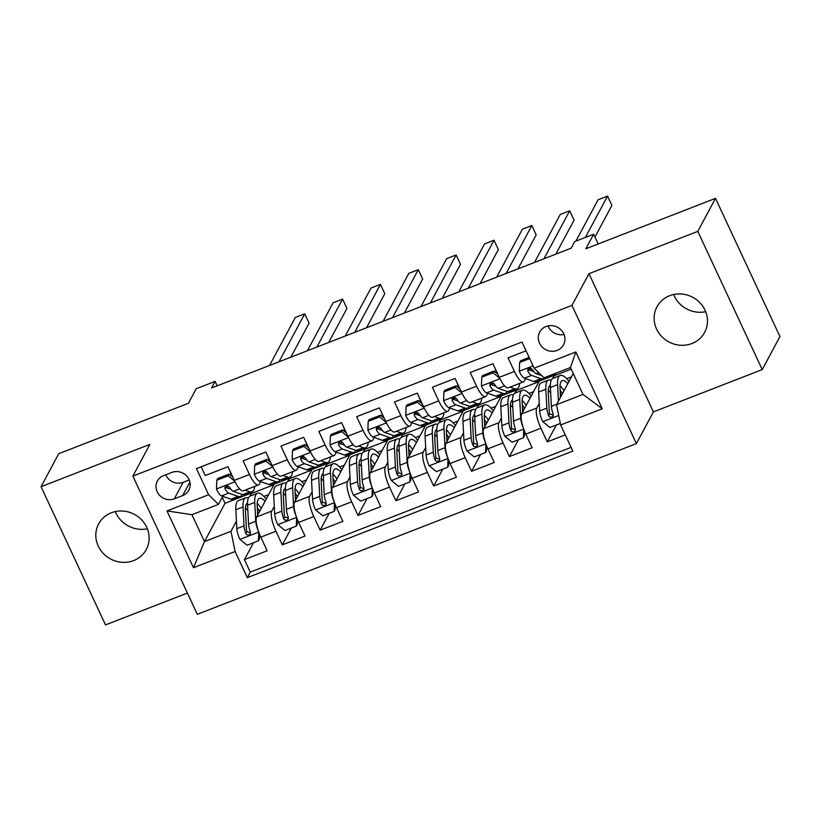 <?xml version="1.0" encoding="UTF-8"?>
<svg xmlns="http://www.w3.org/2000/svg" width="821" height="821" viewBox="0 0 821 821"><rect width="100%" height="100%" fill="white"/><g stroke="black" fill="none" stroke-linecap="round" stroke-linejoin="round"><path stroke-width="1.23" d="M669.659 295.704A27.052 25.287 -151.8 0 0 656.964 306.828A27.052 25.287 -151.8 0 0 661.634 336.415A27.052 25.287 -151.8 0 0 691.949 343.517A27.052 25.287 -151.8 0 0 704.644 332.392A27.052 25.287 -151.8 0 0 699.974 302.805A27.052 25.287 -151.8 0 0 669.659 295.704M705.67 311.682A27.052 25.287 28.2 0 1 673.651 294.513M111.338 512.766A27.052 25.287 -151.8 0 0 98.643 523.89A27.052 25.287 -151.8 0 0 103.313 553.477A27.052 25.287 -151.8 0 0 133.628 560.589A27.052 25.287 -151.8 0 0 146.323 549.465A27.052 25.287 -151.8 0 0 141.653 519.878A27.052 25.287 -151.8 0 0 111.338 512.766M147.349 528.755A27.052 25.287 28.2 0 1 115.33 511.575M546.037 326.501A13.526 12.643 -151.8 0 0 539.684 332.064A13.526 12.643 -151.8 0 0 542.024 346.852A13.526 12.643 -151.8 0 0 557.182 350.403A13.526 12.643 -151.8 0 0 563.524 344.851A13.526 12.643 -151.8 0 0 561.195 330.052A13.526 12.643 -151.8 0 0 546.037 326.501M548.028 325.906A13.526 12.643 -151.8 0 0 564.037 334.486M762.237 369.583L779.95 336.559L715.502 198.343L697.788 231.378L588.965 273.68L571.96 305.391L636.408 443.597L653.413 411.896L762.237 369.583L697.788 231.378M571.96 305.391L132.869 476.098L197.317 614.313L636.408 443.597M132.869 476.098L149.874 444.397L41.05 486.699L105.499 624.914L187.414 593.07M41.05 486.699L58.763 453.674L188.409 403.275L196.198 388.744L215.123 381.385L211.582 387.994L571.18 248.188L574.721 241.579L593.655 234.221L585.855 248.753L715.502 198.343M526.076 350.824L508.076 357.823L514.428 371.461L499.291 377.342A16.902 4.68 68.8 0 0 508.25 387.82L523.388 381.929A16.902 4.68 -111.2 0 1 514.428 371.461M499.291 377.342L492.928 363.713L470.217 372.539L476.58 386.178L461.433 392.058A16.902 4.68 68.8 0 0 470.402 402.536L485.539 396.646A16.902 4.68 -111.2 0 1 476.58 386.178M461.433 392.058L455.08 378.43L432.369 387.255L438.722 400.894L423.585 406.775A16.902 4.68 68.8 0 0 432.544 417.253L447.691 411.362A16.902 4.68 -111.2 0 1 438.722 400.894M423.585 406.775L417.232 393.146L394.521 401.972L400.874 415.611L385.737 421.491A16.902 4.68 68.8 0 0 394.696 431.969L409.833 426.078A16.902 4.68 -111.2 0 1 400.874 415.611M385.737 421.491L379.374 407.863L356.663 416.688L363.026 430.327L347.878 436.208A16.902 4.68 68.8 0 0 356.837 446.686L371.985 440.795A16.902 4.68 -111.2 0 1 363.026 430.327M347.878 436.208L341.526 422.579L318.815 431.405L325.167 445.044L310.03 450.924A16.902 4.68 68.8 0 0 318.989 461.402L334.126 455.511A16.902 4.68 -111.2 0 1 325.167 445.044M310.03 450.924L303.667 437.295L280.956 446.121L287.319 459.76L272.172 465.64A16.902 4.68 68.8 0 0 281.131 476.118L296.278 470.228A16.902 4.68 -111.2 0 1 287.319 459.76M272.172 465.64L265.819 452.012L243.108 460.838L249.461 474.476A16.902 4.68 68.8 0 0 258.42 484.944A16.902 4.68 68.8 0 0 259.262 484.133L260.616 481.609M288.12 481.311L289.382 478.263L274.235 484.154L256.665 516.912A16.902 4.68 68.8 0 0 260.801 537.139L267.153 550.778L244.442 559.604L253.484 542.743M274.286 506.403L271.802 511.031A16.902 4.68 68.8 0 0 275.938 531.249L282.301 544.887L291.342 528.026M282.301 544.887L305.012 536.062L298.649 522.423A16.902 4.68 68.8 0 1 294.523 502.195L312.093 469.438L327.23 463.547L325.465 466.851M363.826 451.878L365.078 448.83L349.941 454.721L332.372 487.479A16.902 4.68 68.8 0 0 336.507 507.706L342.86 521.345L320.149 530.171L329.19 513.31M401.674 437.162L402.937 434.114L387.789 440.005L370.22 472.763A16.902 4.68 68.8 0 0 374.355 492.99L380.718 506.629L358.007 515.455L367.049 498.593M439.522 422.446L440.785 419.398L425.647 425.288L408.078 458.046A16.902 4.68 68.8 0 0 412.214 478.274L418.566 491.912L395.855 500.738L404.897 483.877M477.381 407.729L478.643 404.681L463.496 410.572L445.926 443.33A16.902 4.68 68.8 0 0 450.062 463.557L456.414 477.196L433.704 486.022L442.745 469.16M515.229 393.013L516.491 389.965L501.354 395.855L483.785 428.613A16.902 4.68 68.8 0 0 487.91 448.841L494.273 462.48L471.562 471.305L480.603 454.444M553.087 378.296L554.349 375.248L539.202 381.139L521.633 413.897A16.902 4.68 68.8 0 0 525.768 434.124L532.121 447.763L509.41 456.589L518.451 439.728M523.388 381.929A16.902 4.68 -111.2 0 0 524.229 381.118L525.584 378.594M530.038 370.292L531.074 368.362M485.539 396.646A16.902 4.68 -111.2 0 0 486.381 395.835L487.736 393.31M492.19 385.008L493.216 383.079M447.691 411.362A16.902 4.68 -111.2 0 0 448.533 410.551L449.877 408.027M454.331 399.724L455.368 397.795M409.833 426.078A16.902 4.68 -111.2 0 0 410.674 425.268L412.029 422.743M416.483 414.441L417.52 412.511M371.985 440.795A16.902 4.68 -111.2 0 0 372.826 439.984L374.171 437.46M378.625 429.157L379.661 427.228M334.126 455.511A16.902 4.68 -111.2 0 0 334.968 454.701L336.323 452.176M340.777 443.874L341.813 441.944M296.278 470.228A16.902 4.68 -111.2 0 0 297.12 469.417L298.475 466.892M302.928 458.59L303.955 456.661M174.319 498.819L182.642 495.576A13.105 12.253 -151.8 0 0 188.789 490.188A13.105 12.253 -151.8 0 0 186.531 475.862A13.105 12.253 -151.8 0 0 171.846 472.424L163.523 475.657A13.105 12.253 -151.8 0 0 157.375 481.044A13.105 12.253 -151.8 0 0 159.633 495.371A13.105 12.253 -151.8 0 0 174.319 498.819L183.175 482.307L189.21 479.957M573.253 373.514L556.505 404.732L583.002 394.429L570.462 367.531L543.964 377.834L534.163 368.177L521.971 342.029L196.445 468.596L208.637 494.745L218.437 504.402L222.768 496.325M534.163 368.177L575.808 351.993L602.286 408.766L560.64 424.96L572.832 451.109L247.306 577.666L235.114 551.517L193.479 567.711L167.002 510.929L208.637 494.745M554.349 375.248L552.574 378.553M539.253 403.388L536.77 408.016L521.633 413.897M516.491 389.965L514.726 393.269M501.405 418.105L498.922 422.733L483.785 428.613M478.643 404.681L476.868 407.986M463.547 432.821L461.074 437.449L445.926 443.33M440.785 419.398L439.019 422.702M425.699 447.537L423.215 452.166L408.078 458.046M402.937 434.114L401.161 437.419M387.84 462.254L385.367 466.882L370.22 472.763M365.078 448.83L363.313 452.135M349.992 476.97L347.509 481.599L332.372 487.479M312.134 491.687L309.661 496.315L294.523 502.195M265.07 473.307L266.107 471.377M289.382 478.263L287.607 481.568M244.442 559.604L250.282 572.114L571.098 447.383M536.77 408.016A16.902 4.68 -111.2 0 0 540.906 428.234L547.268 441.872L565.269 434.873M509.41 456.589L503.057 442.95A16.902 4.68 -111.2 0 1 498.922 422.733M471.562 471.305L465.199 457.666A16.902 4.68 -111.2 0 1 461.074 437.449M433.704 486.022L427.351 472.383A16.902 4.68 -111.2 0 1 423.215 452.166M395.855 500.738L389.493 487.099A16.902 4.68 -111.2 0 1 385.367 466.882M358.007 515.455L351.645 501.816A16.902 4.68 -111.2 0 1 347.509 481.599M320.149 530.171L313.796 516.532A16.902 4.68 -111.2 0 1 309.661 496.315M201.155 466.759L205.25 475.554L227.961 466.728L234.324 480.357A16.902 4.68 68.8 0 0 243.283 490.835L258.42 484.944M227.222 488.023L228.248 486.094M218.437 504.402L191.94 514.695L204.48 541.593L230.978 531.29L235.114 551.517M222.245 497.31L225.026 503.283L204.48 541.593L193.479 567.711M225.026 503.283L251.524 492.98L249.758 496.284M236.438 521.119L230.978 531.29M598.191 243.96L593.655 234.221M217.196 385.808L215.123 381.385M250.261 496.028L251.524 492.98M251.698 493.359L273.937 484.708M289.556 478.643L311.795 469.992M325.968 466.595L327.23 463.547M327.405 463.927L349.643 455.275M365.253 449.21L387.491 440.559M403.111 434.494L425.35 425.842M440.959 419.777L463.198 411.126M478.817 405.061L501.056 396.41M516.666 390.344L538.904 381.693M554.524 375.628L571.211 369.132M250.282 572.114L247.306 577.666M263.921 496.448L268.621 494.622M547.268 441.872L556.31 425.011M301.769 481.732L306.479 479.905M339.617 467.016L344.327 465.189M377.475 452.299L382.186 450.472M415.323 437.583L420.034 435.756M453.182 422.866L457.882 421.04M491.03 408.15L495.74 406.323M528.888 393.433L533.588 391.607M566.736 378.717L571.447 376.89M560.64 424.96L556.505 404.732M191.94 514.695L167.002 510.929M575.808 351.993L570.462 367.531M602.286 408.766L583.002 394.429M165.811 474.764A13.105 12.253 -151.8 0 0 183.175 482.307M588.965 273.68L653.413 411.896M234.765 481.28L228.146 475.821L216.795 480.234L216.487 489.172A11.196 3.099 68.8 0 0 221.557 495.905L230.917 499.189A32.337 8.959 68.8 0 0 233.154 499.26L240.348 496.459A32.337 8.959 68.8 0 0 242.164 494.458M231.553 476.149A26.836 7.43 68.8 0 0 230.147 471.408M245.048 490.147L249.841 491.83A32.337 8.959 68.8 0 0 252.078 491.902A32.337 8.959 68.8 0 0 254.674 486.412M228.146 475.821L229.069 474.097L217.709 478.52L216.795 480.234M229.069 474.097L232.866 477.237M290.839 357.176L309.086 323.156L304.735 313.817L279.007 361.774M304.735 313.817L295.273 317.501L269.545 365.458M252.078 491.902L244.894 494.694A32.337 8.959 -111.2 0 1 242.647 494.632L233.297 491.338A11.196 3.099 -111.2 0 1 229.613 487.253L227.602 485.909L225.991 486.155L224.944 487.284L225.077 489.018A11.196 3.099 68.8 0 0 228.751 493.113L238.1 496.397A32.337 8.959 68.8 0 0 240.348 496.459M231.04 489.367L227.14 488.002A5.706 1.58 -111.2 0 1 226.093 487.12L225.077 489.018M258.246 530.705A11.196 3.099 -111.2 0 1 255.752 521.284L254.767 502.401A32.337 8.959 -111.2 0 1 257.394 493.257A32.337 8.959 -111.2 0 1 266.209 499.117M257.681 515.034L257.209 505.972A26.836 7.43 -111.2 0 1 259.385 498.378A26.836 7.43 -111.2 0 1 265.05 501.292M259.539 534.235L259.374 539.099L258.451 540.813L247.1 545.226L239.835 539.233A11.196 3.099 -111.2 0 1 236.828 528.642L235.843 509.759A32.337 8.959 -111.2 0 1 238.459 500.615L245.653 497.824A32.337 8.959 68.8 0 0 243.037 506.968L244.022 525.851A11.196 3.099 68.8 0 0 245.807 533.465L246.885 534.789L249.266 534.871L250.343 533.691L250.343 531.7A11.196 3.099 -111.2 0 1 248.558 524.085L247.573 505.202A32.337 8.959 -111.2 0 1 250.2 496.058L257.394 493.257M245.469 507.973A26.836 7.43 -111.2 0 1 247.86 510.713M258.451 540.813L258.748 532.162M259.559 511.514A32.337 8.959 68.8 0 0 257.291 507.706M248.373 498.08A32.337 8.959 68.8 0 0 245.653 497.824M261.222 508.425A26.836 7.43 68.8 0 0 257.199 503.417M250.518 532.942L246.823 531.567A5.706 1.58 -111.2 0 1 246.454 529.412L245.469 510.529A26.836 7.43 -111.2 0 1 247.532 502.996M257.486 511.432A26.836 7.43 -111.2 0 1 258.615 513.289M272.613 466.564L266.004 461.104L254.643 465.517L254.346 474.456A11.196 3.099 68.8 0 0 259.415 481.188L268.765 484.472A32.337 8.959 68.8 0 0 271.012 484.544L278.206 481.742A32.337 8.959 68.8 0 0 280.023 479.741M269.401 461.433A26.836 7.43 68.8 0 0 268.005 456.692M282.896 475.431L287.689 477.114A32.337 8.959 68.8 0 0 289.936 477.186A32.337 8.959 68.8 0 0 292.522 471.695M266.004 461.104L266.917 459.38L255.567 463.803L254.643 465.517M266.917 459.38L270.714 462.521M328.698 342.46L346.944 308.439L342.583 299.101L316.865 347.057M342.583 299.101L333.121 302.785L307.403 350.741M289.936 477.186L282.742 479.977A32.337 8.959 -111.2 0 1 280.495 479.916L271.146 476.621A11.196 3.099 -111.2 0 1 267.472 472.537L265.45 471.192L263.839 471.439L262.792 472.568L262.925 474.302A11.196 3.099 68.8 0 0 266.609 478.397L275.959 481.681A32.337 8.959 68.8 0 0 278.206 481.742M268.898 474.651L264.998 473.286A5.706 1.58 -111.2 0 1 263.952 472.403L262.925 474.302M310.461 451.848L303.852 446.388L292.492 450.801L292.194 459.739A11.196 3.099 68.8 0 0 297.264 466.472L306.613 469.756A32.337 8.959 68.8 0 0 308.86 469.828L316.054 467.026A32.337 8.959 68.8 0 0 317.871 465.025M307.249 446.716A26.836 7.43 68.8 0 0 305.853 441.975M320.754 460.714L325.547 462.397A32.337 8.959 68.8 0 0 327.784 462.469A32.337 8.959 68.8 0 0 330.381 456.979M303.852 446.388L304.776 444.664L293.415 449.087L292.492 450.801M304.776 444.664L308.573 447.804M366.546 327.743L384.792 293.723L380.441 284.384L354.713 332.341M380.441 284.384L370.979 288.068L345.251 336.025M327.784 462.469L320.601 465.261A32.337 8.959 -111.2 0 1 318.353 465.199L309.004 461.905A11.196 3.099 -111.2 0 1 305.32 457.82L303.308 456.476L301.687 456.722L300.64 457.851L300.784 459.586A11.196 3.099 68.8 0 0 304.458 463.68L313.807 466.964A32.337 8.959 68.8 0 0 316.054 467.026M306.746 459.934L302.846 458.57A5.706 1.58 -111.2 0 1 301.8 457.687L300.784 459.586M348.32 437.131L341.7 431.672L330.35 436.084L330.042 445.023A11.196 3.099 68.8 0 0 335.122 451.755L344.471 455.039A32.337 8.959 68.8 0 0 346.719 455.111L353.902 452.309A32.337 8.959 68.8 0 0 355.729 450.308M345.107 432A26.836 7.43 68.8 0 0 343.712 427.259M358.603 445.998L363.395 447.681A32.337 8.959 68.8 0 0 365.643 447.753A32.337 8.959 68.8 0 0 368.229 442.262M341.7 431.672L342.624 429.947L331.274 434.371L330.35 436.084M342.624 429.947L346.421 433.088M404.394 313.027L422.641 279.007L418.289 269.668L392.571 317.624M418.289 269.668L408.827 273.352L383.109 321.309M365.643 447.753L358.449 450.544A32.337 8.959 -111.2 0 1 356.201 450.483L346.852 447.188A11.196 3.099 -111.2 0 1 343.178 443.104L341.156 441.76L339.545 442.006L338.498 443.135L338.632 444.869A11.196 3.099 68.8 0 0 342.306 448.964L351.665 452.248A32.337 8.959 68.8 0 0 353.902 452.309M344.604 445.218L340.705 443.853A5.706 1.58 -111.2 0 1 339.648 442.971L338.632 444.869M386.168 422.415L379.559 416.955L368.198 421.368L367.9 430.307A11.196 3.099 68.8 0 0 372.97 437.039L382.319 440.323A32.337 8.959 68.8 0 0 384.567 440.395L391.761 437.593A32.337 8.959 68.8 0 0 393.577 435.592M382.955 417.284A26.836 7.43 68.8 0 0 381.56 412.542M396.461 431.282L401.243 432.965A32.337 8.959 68.8 0 0 403.491 433.036A32.337 8.959 68.8 0 0 406.087 427.546M379.559 416.955L380.482 415.231L369.122 419.654L368.198 421.368M380.482 415.231L384.279 418.371M442.252 298.31L460.499 264.29L456.137 254.951L430.42 302.908M456.137 254.951L446.675 258.636L420.957 306.592M403.491 433.036L396.297 435.828A32.337 8.959 -111.2 0 1 394.059 435.766L384.7 432.472A11.196 3.099 -111.2 0 1 381.026 428.388L379.004 427.043L377.393 427.289L376.346 428.418L376.48 430.153A11.196 3.099 68.8 0 0 380.164 434.247L389.513 437.531A32.337 8.959 68.8 0 0 391.761 437.593M382.453 430.502L378.553 429.137A5.706 1.58 -111.2 0 1 377.506 428.254L376.48 430.153M296.094 515.988A11.196 3.099 -111.2 0 1 293.61 506.567L292.615 487.684A32.337 8.959 -111.2 0 1 295.242 478.54A32.337 8.959 -111.2 0 1 304.068 484.4M295.529 500.317L295.057 491.256A26.836 7.43 -111.2 0 1 297.233 483.661A26.836 7.43 -111.2 0 1 302.898 486.576M297.397 519.519L297.233 524.383L296.309 526.097L284.949 530.51L277.683 524.516A11.196 3.099 -111.2 0 1 274.676 513.925L273.691 495.042A32.337 8.959 -111.2 0 1 276.318 485.899L283.512 483.107A32.337 8.959 68.8 0 0 280.885 492.251L281.87 511.134A11.196 3.099 68.8 0 0 283.656 518.749L284.743 520.073L287.124 520.155L288.192 518.975L288.202 516.984A11.196 3.099 -111.2 0 1 286.416 509.369L285.431 490.486A32.337 8.959 -111.2 0 1 288.048 481.342L295.242 478.54M283.317 493.257A26.836 7.43 -111.2 0 1 285.718 495.997M296.309 526.097L296.597 517.446M297.418 496.797A32.337 8.959 68.8 0 0 295.15 492.99M286.221 483.364A32.337 8.959 68.8 0 0 283.512 483.107M299.07 493.708A26.836 7.43 68.8 0 0 295.047 488.7M288.376 518.225L284.671 516.85A5.706 1.58 -111.2 0 1 284.312 514.695L283.327 495.812A26.836 7.43 -111.2 0 1 285.39 488.279M295.344 496.715A26.836 7.43 -111.2 0 1 296.463 498.573M333.952 501.272A11.196 3.099 -111.2 0 1 331.458 491.851L330.473 472.968A32.337 8.959 -111.2 0 1 333.1 463.824A32.337 8.959 -111.2 0 1 341.916 469.684M333.377 485.601L332.905 476.539A26.836 7.43 -111.2 0 1 335.091 468.945A26.836 7.43 -111.2 0 1 340.756 471.859M335.245 504.802L335.081 509.667L334.157 511.38L322.807 515.793L315.531 509.8A11.196 3.099 -111.2 0 1 312.534 499.209L311.549 480.326A32.337 8.959 -111.2 0 1 314.166 471.182L321.36 468.391A32.337 8.959 68.8 0 0 318.733 477.535L319.728 496.418A11.196 3.099 68.8 0 0 321.504 504.032L322.591 505.356L324.972 505.438L326.05 504.258L326.05 502.267A11.196 3.099 -111.2 0 1 324.264 494.653L323.279 475.77A32.337 8.959 -111.2 0 1 325.906 466.626L333.1 463.824M321.165 478.54A26.836 7.43 -111.2 0 1 323.566 481.28M334.157 511.38L334.455 502.729M335.266 482.081A32.337 8.959 68.8 0 0 332.998 478.274M324.069 468.647A32.337 8.959 68.8 0 0 321.36 468.391M336.928 478.992A26.836 7.43 68.8 0 0 332.905 473.984M326.224 503.509L322.53 502.134A5.706 1.58 -111.2 0 1 322.16 499.979L321.175 481.096A26.836 7.43 -111.2 0 1 323.238 473.563M333.193 481.999A26.836 7.43 -111.2 0 1 334.311 483.856M371.8 486.555A11.196 3.099 -111.2 0 1 369.306 477.134L368.321 458.251A32.337 8.959 -111.2 0 1 370.948 449.108A32.337 8.959 -111.2 0 1 379.764 454.967M371.236 470.885L370.764 461.823A26.836 7.43 -111.2 0 1 372.939 454.229A26.836 7.43 -111.2 0 1 378.604 457.143M373.093 490.086L372.929 494.95L372.016 496.664L360.655 501.077L353.389 495.084A11.196 3.099 -111.2 0 1 350.382 484.493L349.397 465.61A32.337 8.959 -111.2 0 1 352.024 456.466L359.218 453.674A32.337 8.959 68.8 0 0 356.591 462.818L357.576 481.701A11.196 3.099 68.8 0 0 359.362 489.316L360.45 490.64L362.831 490.722L363.898 489.542L363.898 487.551A11.196 3.099 -111.2 0 1 362.123 479.936L361.137 461.053A32.337 8.959 -111.2 0 1 363.754 451.909L370.948 449.108M359.023 463.824A26.836 7.43 -111.2 0 1 361.425 466.564M372.016 496.664L372.303 488.013M373.124 467.365A32.337 8.959 68.8 0 0 370.856 463.557M361.928 453.931A32.337 8.959 68.8 0 0 359.218 453.674M374.776 464.276A26.836 7.43 68.8 0 0 370.753 459.267M364.072 488.793L360.378 487.417A5.706 1.58 -111.2 0 1 360.009 485.262L359.023 466.379A26.836 7.43 -111.2 0 1 361.096 458.847M371.051 467.282A26.836 7.43 -111.2 0 1 372.17 469.14M409.648 471.839A11.196 3.099 -111.2 0 1 407.165 462.418L406.179 443.535A32.337 8.959 -111.2 0 1 408.796 434.391A32.337 8.959 -111.2 0 1 417.622 440.251M409.084 456.168L408.612 447.106A26.836 7.43 -111.2 0 1 410.787 439.512A26.836 7.43 -111.2 0 1 416.452 442.427M410.952 475.369L410.787 480.234L409.864 481.948L398.513 486.36L391.237 480.367A11.196 3.099 -111.2 0 1 388.241 469.776L387.255 450.893A32.337 8.959 -111.2 0 1 389.872 441.749L397.066 438.958A32.337 8.959 68.8 0 0 394.439 448.102L395.424 466.985A11.196 3.099 68.8 0 0 397.21 474.6L398.298 475.923L400.679 476.006L401.756 474.825L401.756 472.834A11.196 3.099 -111.2 0 1 399.971 465.22L398.985 446.337A32.337 8.959 -111.2 0 1 401.613 437.193L408.796 434.391M396.871 449.108A26.836 7.43 -111.2 0 1 399.273 451.848M409.864 481.948L410.151 473.296M410.972 452.648A32.337 8.959 68.8 0 0 408.704 448.841M399.776 439.214A32.337 8.959 68.8 0 0 397.066 438.958M412.635 449.559A26.836 7.43 68.8 0 0 408.612 444.551M401.931 474.076L398.236 472.701A5.706 1.58 -111.2 0 1 397.867 470.546L396.882 451.663A26.836 7.43 -111.2 0 1 398.944 444.13M408.899 452.566A26.836 7.43 -111.2 0 1 410.018 454.424M424.026 407.698L417.407 402.239L406.056 406.652L405.748 415.59A11.196 3.099 68.8 0 0 410.818 422.322L420.178 425.606A32.337 8.959 68.8 0 0 422.415 425.678L429.609 422.877A32.337 8.959 68.8 0 0 431.436 420.875M420.814 402.567A26.836 7.43 68.8 0 0 419.408 397.826M434.309 416.565L439.102 418.248A32.337 8.959 68.8 0 0 441.349 418.32A32.337 8.959 68.8 0 0 443.935 412.83M417.407 402.239L418.33 400.515L406.97 404.938L406.056 406.652M418.33 400.515L422.127 403.655M480.1 283.594L498.347 249.574L493.996 240.235L468.278 288.192M493.996 240.235L484.534 243.919L458.806 291.876M441.349 418.32L434.155 421.111A32.337 8.959 -111.2 0 1 431.908 421.05L422.558 417.756A11.196 3.099 -111.2 0 1 418.884 413.671L416.863 412.327L415.252 412.573L414.205 413.702L414.338 415.436A11.196 3.099 68.8 0 0 418.012 419.531L427.361 422.815A32.337 8.959 68.8 0 0 429.609 422.877M420.301 415.785L416.401 414.42A5.706 1.58 -111.2 0 1 415.354 413.538L414.338 415.436M447.507 457.123A11.196 3.099 -111.2 0 1 445.013 447.702L444.028 428.819A32.337 8.959 -111.2 0 1 446.655 419.675A32.337 8.959 -111.2 0 1 455.47 425.535M446.942 441.452L446.47 432.39A26.836 7.43 -111.2 0 1 448.646 424.796A26.836 7.43 -111.2 0 1 454.311 427.71M448.8 460.653L448.635 465.517L447.712 467.231L436.362 471.644L429.096 465.651A11.196 3.099 -111.2 0 1 426.089 455.06L425.104 436.177A32.337 8.959 -111.2 0 1 427.731 427.033L434.914 424.241A32.337 8.959 68.8 0 0 432.298 433.385L433.283 452.268A11.196 3.099 68.8 0 0 435.068 459.883L436.146 461.207L438.537 461.289L439.604 460.109L439.604 458.118A11.196 3.099 -111.2 0 1 437.819 450.503L436.834 431.62A32.337 8.959 -111.2 0 1 439.461 422.476L446.655 419.675M434.73 434.391A26.836 7.43 -111.2 0 1 437.121 437.131M447.712 467.231L448.009 458.58M448.82 437.932A32.337 8.959 68.8 0 0 446.552 434.124M437.634 424.498A32.337 8.959 68.8 0 0 434.914 424.241M450.483 434.843A26.836 7.43 68.8 0 0 446.46 429.835M439.779 459.36L436.084 457.985A5.706 1.58 -111.2 0 1 435.715 455.829L434.73 436.946A26.836 7.43 -111.2 0 1 436.793 429.414M446.747 437.85A26.836 7.43 -111.2 0 1 447.876 439.707M461.874 392.982L455.265 387.522L443.904 391.935L443.607 400.874A11.196 3.099 68.8 0 0 448.677 407.606L458.026 410.89A32.337 8.959 68.8 0 0 460.273 410.962L467.467 408.16A32.337 8.959 68.8 0 0 469.284 406.159M458.662 387.851A26.836 7.43 68.8 0 0 457.266 383.109M472.157 401.849L476.95 403.532A32.337 8.959 68.8 0 0 479.197 403.604A32.337 8.959 68.8 0 0 481.783 398.113M455.265 387.522L456.178 385.798L444.828 390.221L443.904 391.935M456.178 385.798L459.976 388.938M517.959 268.878L536.205 234.857L531.844 225.518L506.126 273.475M531.844 225.518L522.382 229.203L496.664 277.159M479.197 403.604L472.003 406.395A32.337 8.959 -111.2 0 1 469.756 406.333L460.407 403.039A11.196 3.099 -111.2 0 1 456.733 398.955L454.711 397.61L453.1 397.857L452.053 398.985L452.186 400.72A11.196 3.099 68.8 0 0 455.871 404.815L465.22 408.099A32.337 8.959 68.8 0 0 467.467 408.16M458.159 401.069L454.259 399.704A5.706 1.58 -111.2 0 1 453.213 398.821L452.186 400.72M485.355 442.406A11.196 3.099 -111.2 0 1 482.871 432.985L481.886 414.102A32.337 8.959 -111.2 0 1 484.503 404.958A32.337 8.959 -111.2 0 1 493.329 410.818M484.79 426.735L484.318 417.673A26.836 7.43 -111.2 0 1 486.494 410.079A26.836 7.43 -111.2 0 1 492.159 412.994M486.658 445.936L486.494 450.801L485.57 452.515L474.21 456.928L466.944 450.934A11.196 3.099 -111.2 0 1 463.937 440.343L462.952 421.46A32.337 8.959 -111.2 0 1 465.579 412.316L472.773 409.525A32.337 8.959 68.8 0 0 470.146 418.669L471.131 437.552A11.196 3.099 68.8 0 0 472.917 445.167L474.004 446.491L476.385 446.573L477.453 445.393L477.463 443.402A11.196 3.099 -111.2 0 1 475.677 435.787L474.692 416.904A32.337 8.959 -111.2 0 1 477.309 407.76L484.503 404.958M472.578 419.675A26.836 7.43 -111.2 0 1 474.979 422.415M485.57 452.515L485.858 443.863M486.679 423.215A32.337 8.959 68.8 0 0 484.411 419.408M475.482 409.782A32.337 8.959 68.8 0 0 472.773 409.525M488.331 420.126A26.836 7.43 68.8 0 0 484.308 415.118M477.637 444.643L473.933 443.268A5.706 1.58 -111.2 0 1 473.573 441.113L472.588 422.23A26.836 7.43 -111.2 0 1 474.651 414.697M484.606 423.133A26.836 7.43 -111.2 0 1 485.724 424.991M499.722 378.265L493.113 372.806L481.753 377.219L481.455 386.157A11.196 3.099 68.8 0 0 486.525 392.89L495.874 396.174A32.337 8.959 68.8 0 0 498.121 396.245L505.315 393.444A32.337 8.959 68.8 0 0 507.132 391.443M496.51 373.134A26.836 7.43 68.8 0 0 495.114 368.393M510.015 387.132L514.808 388.815A32.337 8.959 68.8 0 0 517.045 388.887A32.337 8.959 68.8 0 0 519.642 383.397M493.113 372.806L494.037 371.082L482.676 375.505L481.753 377.219M494.037 371.082L497.834 374.222M555.807 254.161L574.053 220.141L569.702 210.802L543.974 258.759M569.702 210.802L560.24 214.486L534.512 262.443M517.045 388.887L509.862 391.679A32.337 8.959 -111.2 0 1 507.614 391.617L498.265 388.323A11.196 3.099 -111.2 0 1 494.581 384.238L492.569 382.894L490.948 383.14L489.911 384.269L490.045 386.003A11.196 3.099 68.8 0 0 493.719 390.098L503.068 393.382A32.337 8.959 68.8 0 0 505.315 393.444M496.007 386.352L492.107 384.987A5.706 1.58 -111.2 0 1 491.061 384.105L490.045 386.003M523.213 427.69A11.196 3.099 -111.2 0 1 520.719 418.269L519.734 399.386A32.337 8.959 -111.2 0 1 522.361 390.242A32.337 8.959 -111.2 0 1 531.177 396.102M522.649 412.019L522.166 402.957A26.836 7.43 -111.2 0 1 524.352 395.363A26.836 7.43 -111.2 0 1 530.017 398.277M524.506 431.22L524.342 436.084L523.418 437.798L512.068 442.211L504.802 436.218A11.196 3.099 -111.2 0 1 501.795 425.627L500.81 406.744A32.337 8.959 -111.2 0 1 503.427 397.6L510.621 394.809A32.337 8.959 68.8 0 0 508.004 403.953L508.989 422.836A11.196 3.099 68.8 0 0 510.775 430.45L511.852 431.774L514.233 431.856L515.311 430.676L515.311 428.685A11.196 3.099 -111.2 0 1 513.525 421.07L512.54 402.187A32.337 8.959 -111.2 0 1 515.167 393.043L522.361 390.242M510.426 404.958A26.836 7.43 -111.2 0 1 512.827 407.698M523.418 437.798L523.716 429.147M524.527 408.499A32.337 8.959 68.8 0 0 522.259 404.691M513.341 395.065A32.337 8.959 68.8 0 0 510.621 394.809M526.189 405.41A26.836 7.43 68.8 0 0 522.166 400.402M515.485 429.927L511.791 428.552A5.706 1.58 -111.2 0 1 511.421 426.397L510.436 407.514A26.836 7.43 -111.2 0 1 512.499 399.981M522.454 408.417A26.836 7.43 -111.2 0 1 523.572 410.274M529.689 358.582L519.611 362.502L519.313 371.441A11.196 3.099 68.8 0 0 524.383 378.173L533.732 381.457A32.337 8.959 68.8 0 0 535.98 381.529L543.163 378.727A32.337 8.959 68.8 0 0 544.497 377.629M553.18 374.253A32.337 8.959 68.8 0 0 554.904 374.171A32.337 8.959 68.8 0 0 556.228 373.073M529.155 357.433L520.535 360.788L519.611 362.502M594.958 237.023L611.902 205.424L607.55 196.086L585.373 237.443M607.55 196.086L598.088 199.77L575.911 241.117M541.655 375.556L536.113 373.606A11.196 3.099 -111.2 0 1 532.439 369.522L530.417 368.177L528.806 368.424L527.759 369.553L527.893 371.287A11.196 3.099 68.8 0 0 531.567 375.382L540.926 378.666A32.337 8.959 68.8 0 0 543.163 378.727M554.904 374.171L547.71 376.962A32.337 8.959 -111.2 0 1 545.996 377.055M533.866 371.636L529.966 370.271A5.706 1.58 -111.2 0 1 528.919 369.388L527.893 371.287M560.497 397.302L560.025 388.241A26.836 7.43 -111.2 0 1 562.2 380.646A26.836 7.43 -111.2 0 1 567.865 383.561M558.444 401.12L557.582 384.669A32.337 8.959 -111.2 0 1 560.209 375.525A32.337 8.959 -111.2 0 1 569.025 381.385M560.333 423.451L549.916 427.495L542.65 421.501A11.196 3.099 -111.2 0 1 539.643 410.911L538.658 392.028A32.337 8.959 -111.2 0 1 541.285 382.884L548.479 380.092A32.337 8.959 68.8 0 0 545.852 389.236L546.837 408.119A11.196 3.099 68.8 0 0 548.623 415.734L549.711 417.058L552.092 417.14L553.159 415.96L553.169 413.969A11.196 3.099 -111.2 0 1 551.384 406.354L550.398 387.471A32.337 8.959 -111.2 0 1 553.015 378.327L560.209 375.525M548.284 390.242A26.836 7.43 -111.2 0 1 550.686 392.982M562.385 393.782A32.337 8.959 68.8 0 0 560.117 389.975M551.189 380.349A32.337 8.959 68.8 0 0 548.479 380.092M564.037 390.693A26.836 7.43 68.8 0 0 560.014 385.685M553.344 415.21L549.639 413.835A5.706 1.58 -111.2 0 1 549.28 411.68L548.284 392.797A26.836 7.43 -111.2 0 1 550.357 385.265M560.312 393.7A26.836 7.43 -111.2 0 1 561.431 395.558M271.802 511.031L256.665 516.912M275.938 531.249L260.801 537.139M540.906 428.234L525.768 434.124M503.057 442.95L487.91 448.841M465.199 457.666L450.062 463.557M427.351 472.383L412.214 478.274M389.493 487.099L374.355 492.99M351.645 501.816L336.507 507.706M313.796 516.532L298.649 522.423M249.461 474.476L234.324 480.357M189.877 482.091L182.642 495.576M235.001 481.763L216.498 488.957M238.1 496.397L230.917 499.189M249.841 491.83L242.647 494.632M228.751 493.113L221.557 495.905M239.609 488.885L233.297 491.338M240.009 539.376L258.728 532.1M247.573 505.202L254.767 502.401M235.843 509.759L243.037 506.968M248.558 524.085L255.752 521.284M236.828 528.642L244.022 525.851M246.823 531.567L245.807 533.465M272.849 467.046L254.346 474.24M275.959 481.681L268.765 484.472M287.689 477.114L280.495 479.916M266.609 478.397L259.415 481.188M277.457 474.169L271.146 476.621M310.707 452.33L292.204 459.524M313.807 466.964L306.613 469.756M325.547 462.397L318.353 465.199M304.458 463.68L297.264 466.472M315.315 459.452L309.004 461.905M348.556 437.614L330.052 444.808M351.665 452.248L344.471 455.039M363.395 447.681L356.201 450.483M342.306 448.964L335.122 451.755M353.163 444.736L346.852 447.188M386.404 422.897L367.911 430.091M389.513 437.531L382.319 440.323M401.243 432.965L394.059 435.766M380.164 434.247L372.97 437.039M391.022 430.019L384.7 432.472M277.867 524.66L296.576 517.384M285.431 490.486L292.615 487.684M273.691 495.042L280.885 492.251M286.416 509.369L293.61 506.567M274.676 513.925L281.87 511.134M284.671 516.85L283.656 518.749M315.716 509.944L334.434 502.668M323.279 475.77L330.473 472.968M311.549 480.326L318.733 477.535M324.264 494.653L331.458 491.851M312.534 499.209L319.728 496.418M322.53 502.134L321.504 504.032M353.574 495.227L372.282 487.951M361.137 461.053L368.321 458.251M349.397 465.61L356.591 462.818M362.123 479.936L369.306 477.134M350.382 484.493L357.576 481.701M360.378 487.417L359.362 489.316M391.422 480.511L410.141 473.235M398.985 446.337L406.179 443.535M387.255 450.893L394.439 448.102M399.971 465.22L407.165 462.418M388.241 469.776L395.424 466.985M398.236 472.701L397.21 474.6M424.262 408.181L405.759 415.375M427.361 422.815L420.178 425.606M439.102 418.248L431.908 421.05M418.012 419.531L410.818 422.322M428.87 415.303L422.558 417.756M429.27 465.794L447.989 458.518M436.834 431.62L444.028 428.819M425.104 436.177L432.298 433.385M437.819 450.503L445.013 447.702M426.089 455.06L433.283 452.268M436.084 457.985L435.068 459.883M462.11 393.464L443.607 400.658M465.22 408.099L458.026 410.89M476.95 403.532L469.756 406.333M455.871 404.815L448.677 407.606M466.718 400.586L460.407 403.039M467.128 451.078L485.837 443.802M474.692 416.904L481.886 414.102M462.952 421.46L470.146 418.669M475.677 435.787L482.871 432.985M463.937 440.343L471.131 437.552M473.933 443.268L472.917 445.167M499.968 378.748L481.465 385.942M503.068 393.382L495.874 396.174M514.808 388.815L507.614 391.617M493.719 390.098L486.525 392.89M504.576 385.87L498.265 388.323M504.977 436.362L523.695 429.085M512.54 402.187L519.734 399.386M500.81 406.744L508.004 403.953M513.525 421.07L520.719 418.269M501.795 425.627L508.989 422.836M511.791 428.552L510.775 430.45M533.086 365.868L519.313 371.225M540.926 378.666L533.732 381.457M531.567 375.382L524.383 378.173M538.668 372.621L536.113 373.606M542.835 421.645L558.701 415.477M550.398 387.471L557.582 384.669M538.658 392.028L545.852 389.236M551.384 406.354L556.761 404.26M539.643 410.911L546.837 408.119M549.639 413.835L548.623 415.734"/></g></svg>
